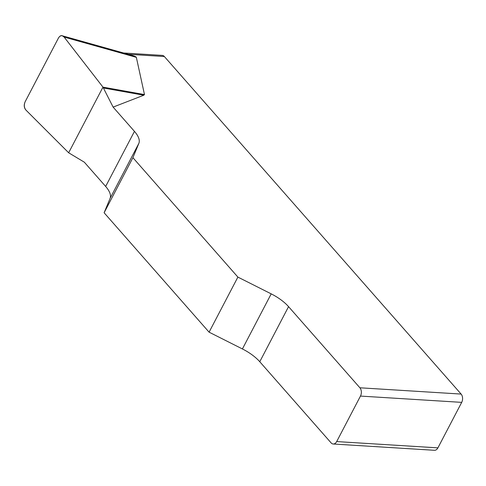 <?xml version="1.0" encoding="UTF-8"?>
<svg xmlns="http://www.w3.org/2000/svg" width="486" height="486" viewBox="0 0 486 486"><rect width="100%" height="100%" fill="white"/><g stroke="black" fill="none" stroke-linecap="round" stroke-linejoin="round"><path stroke-width="0.73" d="M62.566 35.861L130.874 55.033C134.367 56.018 136.195 56.783 136.347 57.336L144.476 94.582L143.795 95.22L113.117 107.102L102.971 87.14L64.122 37.064L62.366 35.806C60.793 35.466 59.468 36.243 58.405 38.127L25.187 101.665C23.82 104.915 24.069 107.728 25.946 110.091L68.654 152.78L84.321 162.184L105.656 186.448A29.695 12.314 -152.4 0 1 110.073 198.428L104.113 212.765L132.909 157.689L138.862 143.346A29.695 12.314 27.6 0 0 134.452 131.372L113.117 107.102M359.895 387.785L461.123 394.073A5.941 3.961 93.6 0 1 461.7 402.365L360.466 396.078A5.941 3.961 -86.4 0 0 359.895 387.785L288.556 306.648A29.695 12.314 27.6 0 0 271.2 293.866L237.885 277.093L132.909 157.689M461.123 394.073L164.353 56.522L128.176 54.274M237.885 277.093L209.089 332.169L242.411 348.948A29.695 12.314 -152.4 0 1 259.767 361.73L331.1 442.868A5.941 3.961 -86.4 0 0 333.232 444.004A5.941 3.961 -86.4 0 0 336.683 441.574L437.91 447.861A5.941 3.961 93.6 0 1 434.466 450.291L333.232 444.004M209.089 332.169L104.113 212.765M123.572 52.986L162.215 55.386A5.941 3.961 93.6 0 1 164.353 56.522M461.7 402.365L437.91 447.861M360.466 396.078L336.683 441.574M103.506 88.002L143.795 95.22M102.971 87.14L144.476 94.582M25.965 110.115C23.96 107.764 23.705 104.94 25.205 101.629L58.381 38.163C60.173 35.18 62.093 34.822 64.14 37.088L102.971 87.14L68.654 152.78L25.965 110.115M242.411 348.948L271.2 293.866M288.556 306.648L259.767 361.73M138.862 143.346L110.073 198.428M105.656 186.448L134.452 131.372M136.347 57.336L64.122 37.064"/></g></svg>
